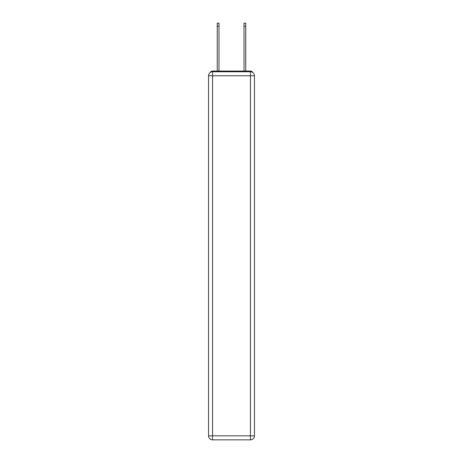 <?xml version="1.0" encoding="UTF-8"?>
<svg xmlns="http://www.w3.org/2000/svg" width="463" height="463" viewBox="0 0 463 463"><rect width="100%" height="100%" fill="white"/><g stroke="black" fill="none" stroke-linecap="round" stroke-linejoin="round"><path stroke-width="0.69" d="M252.821 72.523A2.68 2.68 0 0 0 250.442 71.07L212.558 71.07A2.68 2.68 0 0 0 210.179 72.523M212.558 71.07L217.245 71.07L217.245 23.15L218.982 23.15L218.982 71.07L221.059 71.07M241.941 71.07L244.018 71.07L244.018 23.15L245.755 23.15L245.755 71.07L250.442 71.07M212.558 71.742L250.442 71.742A4.017 4.017 0 0 1 254.459 75.758L254.459 435.833A4.017 4.017 0 0 1 250.442 439.85L212.558 439.85L212.558 435.833L250.442 435.833L250.442 75.758L212.558 75.758L212.558 435.833L208.541 435.833L208.541 75.758L212.558 75.758L212.558 71.742A4.017 4.017 0 0 0 208.541 75.758A4.017 4.017 0 0 1 212.558 71.742M208.541 435.833A4.017 4.017 0 0 0 212.558 439.85A4.017 4.017 0 0 1 208.541 435.833M250.442 439.85A4.017 4.017 0 0 0 254.459 435.833L250.442 435.833L250.442 439.85M254.459 75.758A4.017 4.017 0 0 0 250.442 71.742L250.442 75.758L254.459 75.758M217.245 26.229L218.982 26.229M245.755 26.229L244.018 26.229"/></g></svg>
